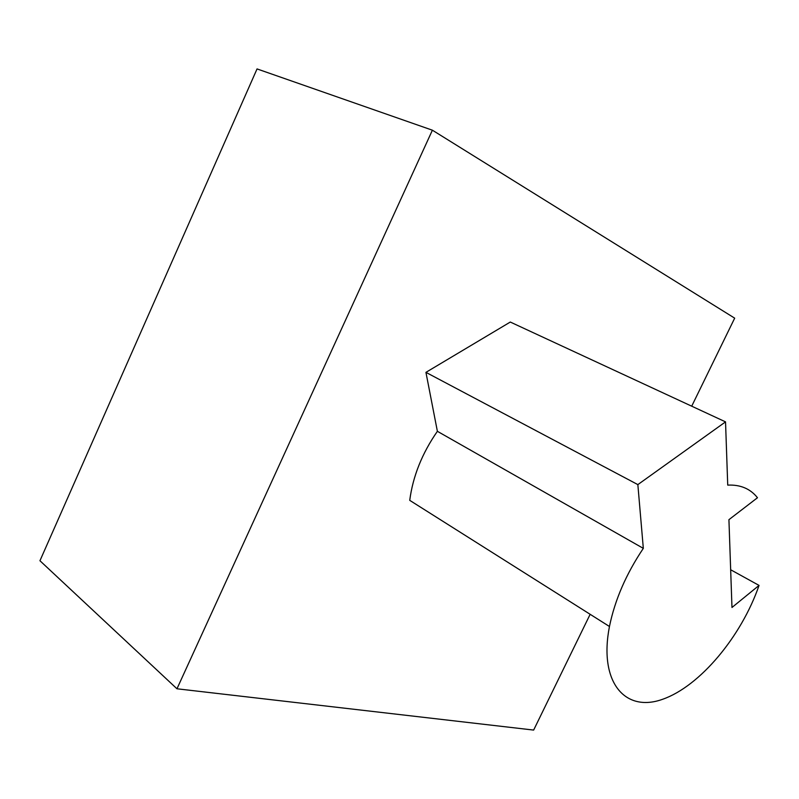 <?xml version="1.0" encoding="UTF-8"?>
<svg xmlns="http://www.w3.org/2000/svg" width="799" height="799" viewBox="0 0 799 799"><rect width="100%" height="100%" fill="white"/><g stroke="black" fill="none" stroke-linecap="round" stroke-linejoin="round"><path stroke-width="1.2" d="M728.928 519.67L757.482 497.737C750.351 488.748 740.433 484.544 727.729 485.113L725.532 421.872L637.852 484.613L643.325 548.364C626.156 573.942 614.87 599.989 609.457 626.496C598.541 682.406 625.138 712.828 662.551 699.305C699.934 686.321 741.472 636.384 759.05 585.407L731.974 607.48L728.928 519.67M730.666 569.757L759.05 585.407M609.457 626.496L409.737 500.354C412.883 476.324 422.102 453.313 437.383 431.31L643.325 548.364M437.383 431.31L425.937 372.354L510.291 322.047L725.532 421.872M425.937 372.354L637.852 484.613M691.714 406.182L734.681 318.162L432.389 130.197L257.048 68.924L39.95 560.738L176.969 688.788L533.642 730.076L590.151 614.301M432.389 130.197L176.969 688.788"/></g></svg>
